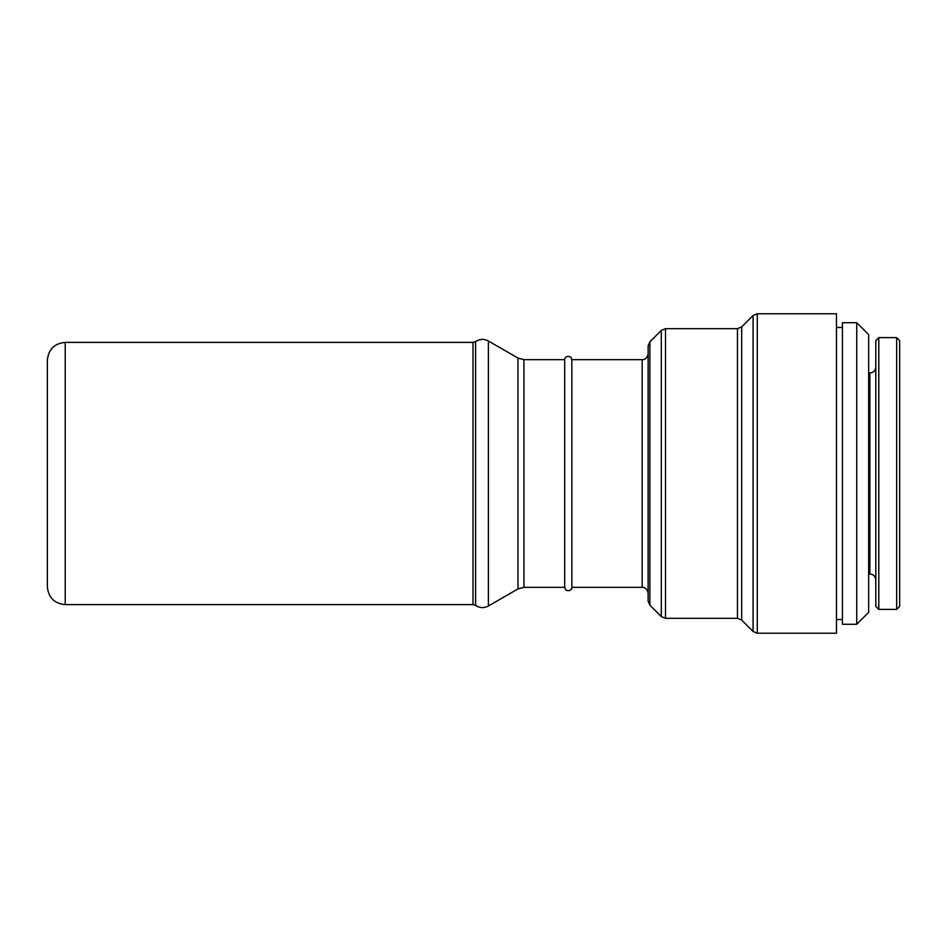 <?xml version="1.0" encoding="UTF-8"?>
<svg xmlns="http://www.w3.org/2000/svg" width="947" height="947" viewBox="0 0 947 947"><rect width="100%" height="100%" fill="white"/><g stroke="black" fill="none" stroke-linecap="round" stroke-linejoin="round"><path stroke-width="1.42" d="M896.667 337.606L896.667 609.394L899.65 606.411L899.65 340.589L896.667 337.606L878.792 337.606L875.809 340.589L875.809 606.411L878.792 609.394L878.792 337.606M899.65 567.667L899.65 379.333M856.739 624.286L868.659 612.366L868.659 334.634L856.739 322.714L842.428 322.714L842.428 624.286L856.739 624.286L856.739 322.714M757.292 633.235L836.473 633.235L836.473 313.765L757.292 313.765L753.078 315.517L753.078 631.483L757.292 633.235L757.292 313.765M649.879 341.82L649.879 605.18L648.127 600.966L648.127 346.034L649.879 341.82L661.29 330.42L661.29 616.58L665.504 618.332L665.504 328.668L661.29 330.42M648.127 353.705C647.263 359.623 642.315 359.931 642.173 359.659L642.173 587.341C642.315 587.069 647.263 587.377 648.127 593.296L648.127 384.103M642.173 587.341L571.846 587.341L571.846 359.659L571.1 357.481C565.738 353.858 563.761 360.31 564.684 359.659L523.928 359.659L523.928 587.341L564.684 587.341L564.684 359.659M47.35 586.738L47.35 360.262C48.415 349.396 54.37 343.441 65.225 342.376L65.225 604.624C54.37 603.559 48.415 597.604 47.35 586.738M875.809 579.943C875.454 576.332 873.465 574.344 869.855 573.989L869.855 373.011C873.465 372.656 875.454 370.668 875.809 367.057M741.667 326.928L737.453 328.668L737.453 618.332L741.667 620.072L741.667 326.928L753.078 315.517M523.928 587.341L517.962 588.939L517.962 358.061L523.928 359.659M488.403 606.009L488.403 340.991C484.024 338.706 479.762 338.884 475.595 341.559L475.595 605.441C479.762 608.116 484.024 608.294 488.403 606.009L517.962 588.939M475.595 605.441L473.003 604.624L473.003 342.376L475.595 341.559M896.667 609.394L878.792 609.394M869.855 373.011L868.659 373.011M869.855 573.989L868.659 573.989M842.428 327.473L836.473 327.473M842.428 619.527L836.473 619.527M741.667 620.072L753.078 631.483M737.453 328.668L665.504 328.668M737.453 618.332L665.504 618.332M649.879 605.18L661.29 616.58M642.173 359.659L571.846 359.659M564.684 587.341L565.761 589.898C571.029 592.692 572.604 586.868 571.846 587.341M517.962 358.061L488.403 340.991M473.003 342.376L65.225 342.376M473.003 604.624L65.225 604.624"/></g></svg>

